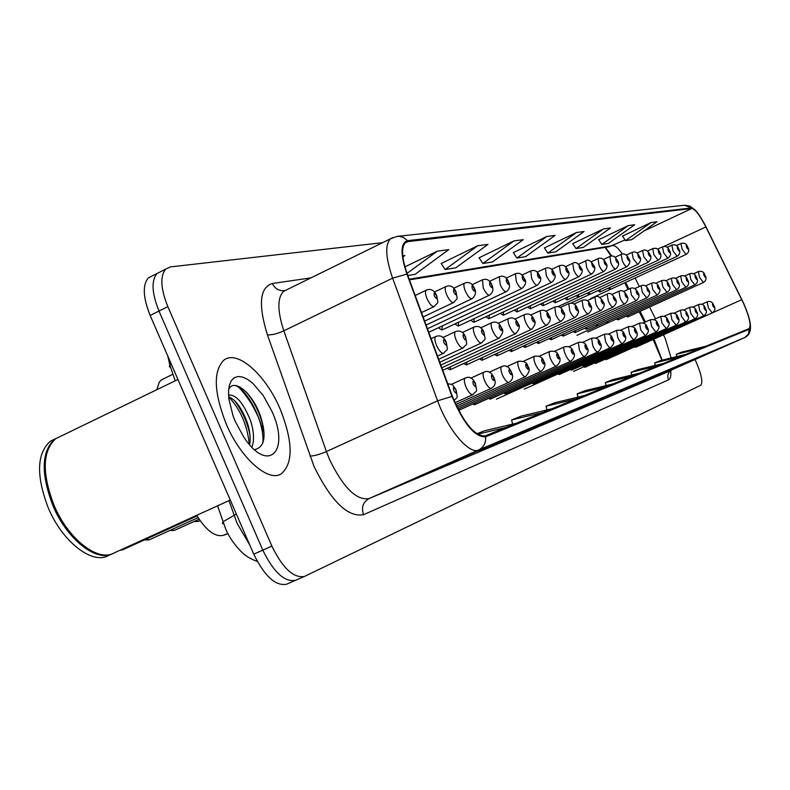 <?xml version="1.0" encoding="UTF-8"?>
<svg xmlns="http://www.w3.org/2000/svg" width="790" height="790" viewBox="0 0 790 790"><rect width="100%" height="100%" fill="white"/><g stroke="black" fill="none" stroke-linecap="round" stroke-linejoin="round"><path stroke-width="1.19" d="M611.075 256.098L605.17 247.369M661.941 360.21L653.093 339.473M644.531 322.379L639.209 311.744M628.04 289.436L624.722 282.81M500.337 313.373L503.269 315.269L503.595 311.853M514.26 310.134L517.055 311.951L517.361 308.693M527.631 307.024L530.297 308.762L530.584 305.641M540.479 304.022L543.026 305.7L543.293 302.708M564.731 298.363L567.062 299.924L567.299 297.168M552.842 301.138L555.271 302.758L555.528 299.894M597.872 290.621L599.916 292.024L600.124 289.575M587.227 293.11L589.36 294.561L589.577 292.024M576.187 295.687L578.418 297.198L578.636 294.551M485.82 316.75L488.901 318.716L489.247 315.151M470.682 320.266L473.921 322.32L474.286 318.587M454.872 323.94L458.279 326.082L458.664 322.162M438.341 327.771L441.946 330.013L442.341 325.895M608.152 288.212L610.117 289.565L610.305 287.214M584.59 328.265L586.387 329.252L586.773 327.267M595.571 325.055L597.299 326.013L597.665 324.107M606.167 321.965L607.826 322.883L608.162 321.046M616.388 318.972L617.977 319.871L618.293 318.103M573.185 331.593L575.071 332.62L575.466 330.546M561.335 335.049L563.31 336.115L563.734 333.953M549.03 338.643L551.094 339.74L551.538 337.488M536.222 342.376L538.385 343.522L538.859 341.162M522.891 346.257L525.162 347.452L525.666 344.983M508.997 350.306L511.387 351.54L511.92 348.963M494.51 354.522L497.019 355.806L497.582 353.11M479.392 358.917L482.038 360.26L482.631 357.426M463.602 363.519L466.386 364.911L467.018 361.938M447.081 368.318L450.024 369.769L450.695 366.649M626.253 316.089L627.774 316.958L628.08 315.259M593.241 361.484L594.524 361.968L594.989 360.694M604.162 357.623L605.397 358.087L605.831 356.873M614.699 353.9L615.874 354.354L616.289 353.179M624.851 350.316L625.986 350.75L626.381 349.624M581.894 365.494L583.237 365.987L583.731 364.664M570.104 369.651L571.516 370.164L572.029 368.782M557.849 373.986L559.33 374.509L559.873 373.068M545.09 378.489L546.65 379.032L547.223 377.521M531.808 383.17L533.438 383.743L534.05 382.163M517.963 388.058L519.682 388.65L520.324 386.991M503.516 393.153L505.324 393.766L506.005 392.028M488.427 398.466L490.343 399.108L491.064 397.281M472.667 404.026L474.691 404.687L475.452 402.762M458.575 410.336L459.118 408.499M634.656 346.85L635.743 347.264L636.118 346.188M156.874 389.687L159.215 382.301L161.071 380.178L163.846 378.677M227.895 533.606L223.728 535.264C215.255 537.368 206.259 530.712 196.74 515.307M280.075 408.855C265.657 374.697 237.158 349.269 223.847 360.181C213.043 371.142 213.853 392.472 226.286 424.161C240.624 458.091 267.958 482.295 281.082 473.97C293.446 463.463 293.11 441.758 280.075 408.855C265.657 374.697 237.158 349.269 223.847 360.181C213.043 371.142 213.853 392.472 226.286 424.161C240.624 458.091 267.958 482.295 281.082 473.97C293.446 463.463 293.11 441.758 280.075 408.855M743.667 303.627C749.592 317.58 751.379 325.924 749.048 328.66L485.119 435.912C474.612 436.228 463.71 423.075 452.423 396.471L407.344 274.179C401.705 257.866 401.063 247.359 405.448 242.658L407.936 241.602L691.764 208.52C695.18 209.093 699.891 215.226 705.885 226.937L743.667 303.627M743.785 303.587L705.974 226.809C699.831 214.821 695.002 208.53 691.507 207.938L407.531 240.683C400.441 242.994 400.234 254.123 406.919 274.071L452.008 396.422C463.582 423.707 474.76 437.176 485.534 436.85L749.266 329.262C751.725 326.537 749.898 317.975 743.785 303.587M257.135 409.24L260.621 416.458M161.18 271.404L157.003 273.528C151.147 280.598 151.808 293.11 158.988 311.062L262.813 550.156C273.607 572.187 284.479 582.26 295.43 580.364L304.377 576.483M477.358 451.1L435.784 469.537L477.358 451.1M517.973 433.907L478.464 451.416L517.973 433.907M554.195 418.572L516.551 435.25L554.195 418.572M586.684 404.816L550.758 420.734L586.684 404.816M709.311 352.913L680.032 365.869L709.311 352.913M688.969 361.524L658.564 374.983L688.969 361.524M666.809 370.905L635.19 384.898L666.809 370.905M642.596 381.155L609.653 395.741L642.596 381.155M616.002 392.413L581.628 407.63L616.002 392.413M382.558 242.678L170.413 266.911L165.722 269.094C159.936 276.144 160.637 288.656 167.836 306.639L271.898 546.127C282.702 568.207 293.544 578.32 304.417 576.463L700.641 385.322C703.051 382.646 701.648 375.092 696.444 362.669L695.052 359.539M477.693 245.759L445.145 269.528L455.83 267.82L487.973 244.387L477.693 245.759L441.185 263.514M407.828 275.503L415.086 274.337L448.75 249.63L437.275 251.171L404.954 266.842M402.88 256.977L404.865 255.506L402.742 255.792M576.433 232.536L547.835 253.096L555.775 251.822L584.067 231.519L576.433 232.536L544.389 247.912M603.501 228.912L576.029 248.583L583.287 247.418L610.473 227.984L603.501 228.912L572.72 243.626M628.277 225.604L601.832 244.446L608.498 243.379L634.676 224.745L628.277 225.604L598.662 239.706M651.029 222.553L625.542 240.654L631.674 239.676L656.915 221.763L651.029 222.553L622.49 236.111M513.974 240.901L482.858 263.495L492.486 261.954L523.237 239.666L513.974 240.901L479.086 257.787M546.729 236.516L516.917 258.044L525.646 256.641L555.113 235.39L546.729 236.516L513.322 252.612M613.228 383.851L585.104 390.655L577.135 393.825L577.984 397.143M605.594 386.952L577.135 393.825M639.574 373.147L612.606 379.684L605.357 382.577L606.127 385.569M632.632 375.971L605.357 382.577M663.6 363.38L637.708 369.681L631.092 372.317L631.783 375.033M657.26 365.958L631.092 372.317M685.611 354.443L660.707 360.507L654.634 362.936L655.265 365.415M679.795 356.803L654.634 362.936M705.845 346.218L681.859 352.073L676.26 354.305L676.842 356.576M700.493 348.4L676.26 354.305M584.215 395.642L554.827 402.722L546.028 406.228L546.976 409.921M575.782 399.069L546.028 406.228M552.111 408.687L521.341 416.073L511.584 419.964L512.641 424.102M542.75 412.489L511.584 419.964M516.393 423.203L484.102 430.915L476.805 433.829M505.946 427.449L477.437 434.253M516.917 258.044L513.253 252.514M547.835 253.096L544.33 247.813M576.029 248.583L572.661 243.537M601.832 244.446L598.603 239.627M625.542 240.654L622.441 236.022M482.858 263.495L479.017 257.678M445.145 269.528L441.116 263.396M437.275 251.171L407.057 273.389M264.048 432.9L258.765 418.068C253.452 406.03 246.934 395.928 239.242 387.781M152.519 275.799L148.313 277.932C142.398 285.032 143.02 297.544 150.169 315.467L253.758 554.155C264.531 576.157 275.443 586.19 286.474 584.254L295.381 580.383M165.722 269.094L157.003 273.528C151.147 280.598 151.808 293.11 158.988 311.062L262.813 550.156C273.607 572.187 284.479 582.26 295.43 580.364L295.924 580.146M60.84 436.199L55.744 438.667C42.393 450.932 41.791 473.072 53.957 505.096C68.167 539.313 98.227 562.48 114.155 552.921L230.265 500.031M45.731 457.924C43.746 471.808 46.422 487.578 53.769 505.235C63.151 526.071 75.01 540.913 89.349 549.771M59.823 436.692L54.727 439.161C41.357 451.426 40.754 473.575 52.91 505.59C67.012 539.531 96.765 562.668 112.792 553.563M54.984 438.983L50.155 441.373C36.735 453.667 36.083 475.807 48.23 507.792C62.41 541.98 92.519 565.077 108.526 555.479L111.4 554.175M228.537 395.119C235.943 394.348 243.231 402.732 250.391 420.27C253.975 431.143 254.479 440.099 251.911 447.14M228.646 396.768C235.539 399.631 241.651 407.996 246.994 421.87C249.867 430.244 250.756 437.858 249.66 444.711M271.859 411.195L263.218 395.484L252.879 383.387L247.625 379.397L242.619 377.057L238.086 376.484L234.245 377.729L231.273 380.75L229.327 385.451L228.508 391.603L228.873 398.94L233.02 415.767L235.341 421.593L243.636 436.831C268.037 474.514 290.621 451.317 271.859 411.195M254.558 449.668C264.778 447.199 266.734 435.932 260.414 415.866C252.286 392.324 233.257 377.689 228.626 389.707M235.548 385.5C248.001 390.704 264.541 421.959 262.932 442.864M228.656 396.837C240.397 409.309 247.29 425.148 249.324 444.336M246.421 392.176C255.081 402.683 260.878 415.303 263.83 430.037M228.508 394.388L229.139 394.931M234.433 400.54C241.957 410.356 247.122 421.712 249.917 434.609M227.806 533.438L223.728 535.264M671.144 357.969L665.338 338.772L663.462 334.802M670.759 370.54C671.194 375.813 670.433 378.933 668.458 379.901L363.558 514.685C361.158 507.466 362.975 502.114 369.029 498.599L670.453 370.747M363.558 514.685C347.778 517.578 331.277 501.502 314.035 466.426L267.435 334.861C258.073 304.644 259.703 287.521 272.323 283.482L310.974 277.882M452.008 396.422L437.601 400.816L326.428 451.554L329.677 459.79C343.374 487.736 356.497 500.672 369.029 498.599L478.73 449.945C469.359 455.01 447.881 429.74 437.601 400.816L392.61 278.169C385.639 257.866 384.898 244.762 390.408 238.827L392.492 237.681M695.072 209.982L689.917 206.101L684.584 205.252L691.507 207.938M407.531 240.683L403.552 237.494L399.552 236.348L397.084 236.398L390.408 238.827L283.659 291.303C277.241 297.623 277.3 310.786 283.827 330.803L326.428 451.554C319.654 454.477 314.163 455.988 309.966 456.097M406.919 274.071L392.61 278.169L283.827 330.803C277.181 333.785 271.721 335.138 267.435 334.861M485.534 436.85C486.087 442.923 483.816 447.288 478.73 449.945L744.723 337.557L748.377 334.2L749.266 329.262M750.421 325.421C750.895 331.454 748.999 335.493 744.753 337.547L672.231 369.641C668.192 371.942 666.938 375.369 668.458 379.901M271.898 546.127L253.758 554.155M167.836 306.639L150.169 315.467M286.612 289.851L285.466 290.414M284.44 290.631C279.018 291.125 274.979 288.745 272.323 283.482M407.936 241.602L405.063 243.004M741.79 299.667L660.489 336.145M705.885 226.937L663.995 246.441M655.483 318.844L649.577 307.014M639.337 286.543L635.081 278.021M622.362 254.034C618.373 248.238 615.242 245.423 612.971 245.572L409.2 279.216M691.764 208.52L643.781 231.085M625.038 239.903L609.248 246.697M228.972 500.623L237.099 523.365L249.838 545.12M236.358 514.073L222.997 521.755L222.385 523.316L223.807 524.175M170.976 363.4L169.297 366.363L170.966 368.259M708.363 307.804L707.149 301.849C710.536 300.822 712.758 302.057 713.805 305.572C715.701 308.495 715.157 310.934 712.185 312.899L708.363 307.804M713.726 305.602C712.373 303.321 712.086 303.409 712.866 305.878C714.209 308.159 714.506 308.06 713.726 305.602M627.744 316.968L703.386 282.484L699.545 277.369L698.35 271.572L693.423 273.824M704.018 275.503C705.361 277.774 705.648 277.705 704.887 275.276C703.544 273.004 703.258 273.083 704.018 275.503M590.574 298.6L686.085 254.439L682.145 249.215L680.95 243.468L676.329 245.611M686.668 247.369C688.031 249.68 688.337 249.62 687.577 247.191C686.214 244.89 685.908 244.94 686.668 247.369M699.743 310.628L698.528 304.565C701.955 303.498 704.226 304.762 705.322 308.357C707.238 311.349 706.675 313.837 703.663 315.812L699.743 310.628M705.233 308.376C703.851 306.056 703.554 306.155 704.334 308.673C705.717 310.993 706.013 310.895 705.233 308.376M595.591 363.479L694.835 318.824L690.815 313.561L689.601 307.379C693.067 306.283 695.378 307.567 696.523 311.23M696.434 311.26C695.022 308.9 694.706 308.999 695.496 311.566C696.908 313.926 697.224 313.818 696.434 311.26M681.543 316.602L680.338 310.292C683.814 309.147 686.164 310.45 687.389 314.223C689.344 317.412 688.771 319.98 685.671 321.955L681.543 316.602M687.3 314.242C685.858 311.843 685.532 311.951 686.332 314.558C687.774 316.968 688.1 316.859 687.3 314.242M671.925 319.762L670.73 313.324C674.759 312.643 677.158 313.976 677.919 317.323C679.854 319.871 679.262 322.498 676.161 325.204L671.925 319.762M677.82 317.343C676.349 314.904 676.013 315.012 676.823 317.679C678.294 320.118 678.63 320.009 677.82 317.343M617.938 319.881L694.795 284.834L690.855 279.63L689.66 273.725L684.525 276.075M695.417 277.725C696.79 280.035 697.096 279.956 696.326 277.488C694.953 275.177 694.647 275.256 695.417 277.725M587.76 332.037L685.888 287.254L681.849 281.971L680.654 275.947L675.302 278.406M686.5 280.025C687.912 282.385 688.218 282.297 687.448 279.788C686.046 277.428 685.73 277.507 686.5 280.025M576.917 335.325L676.645 289.772L672.517 284.39L671.312 278.258L665.733 280.825M677.267 282.415C678.699 284.815 679.025 284.726 678.235 282.158C676.803 279.769 676.477 279.848 677.267 282.415M599.867 292.043L677.109 256.296L673.07 250.993L671.875 245.127L667.046 247.379M677.682 249.107C679.074 251.457 679.39 251.388 678.63 248.919C677.237 246.569 676.921 246.638 677.682 249.107M570.854 303.133L667.807 258.221L663.659 252.82L662.474 246.855L657.418 249.206M668.37 250.904C669.802 253.294 670.127 253.225 669.357 250.716C667.925 248.327 667.599 248.386 668.37 250.904M557.977 306.668L658.159 260.216L653.903 254.726L652.718 248.643L647.435 251.102M658.712 252.77C660.173 255.2 660.509 255.131 659.729 252.573C658.277 250.134 657.932 250.203 658.712 252.77M566.993 299.953L648.146 262.29L643.771 256.701L642.586 250.499L637.056 253.076M648.689 254.706C650.18 257.185 650.535 257.115 649.745 254.499C648.254 252.02 647.899 252.089 648.689 254.706M263.337 426.63L262.774 425.01M586.338 329.272L667.066 292.379L662.82 286.908L661.625 280.657L655.789 283.334M667.678 284.894C669.14 287.333 669.476 287.244 668.686 284.627C667.214 282.188 666.879 282.277 667.678 284.894M661.941 323.041L660.736 316.464C664.854 315.773 667.303 317.136 668.073 320.543C670.048 323.13 669.446 325.806 666.276 328.581L661.941 323.041M667.975 320.572C666.464 318.074 666.118 318.192 666.938 320.908C668.449 323.396 668.794 323.288 667.975 320.572M651.553 326.448L650.358 319.743C654.545 319.022 657.043 320.404 657.853 323.89C659.848 326.537 659.235 329.262 656.006 332.086L651.553 326.448M657.744 323.92C656.194 321.382 655.838 321.5 656.658 324.275C658.208 326.813 658.564 326.695 657.744 323.92M559.29 374.529L645.321 335.73L640.739 329.993L639.554 323.14C643.84 322.419 646.398 323.831 647.207 327.366M647.099 327.406C645.509 324.818 645.134 324.937 645.973 327.771C647.553 330.358 647.928 330.23 647.099 327.406M629.492 333.686L628.317 326.685C632.701 325.954 635.308 327.386 636.128 330.99C638.202 333.706 637.56 336.54 634.202 339.532C632.978 339.631 631.408 337.685 629.492 333.686M636.009 331.03C634.39 328.393 633.995 328.522 634.834 331.415C636.464 334.051 636.858 333.923 636.009 331.03M575.011 332.639L657.112 295.095L652.757 289.525L651.572 283.146L645.47 285.95M657.715 287.461C659.216 289.95 659.571 289.861 658.761 287.195C657.27 284.706 656.915 284.795 657.715 287.461M563.25 336.135L646.773 297.909L642.3 292.241L641.115 285.723L634.735 288.666M647.365 290.137C648.906 292.665 649.271 292.577 648.462 289.851C646.921 287.323 646.566 287.412 647.365 290.137M551.035 339.769L636.029 300.832L631.427 295.065L630.242 288.419L623.567 291.49M636.612 292.912C638.182 295.5 638.557 295.401 637.747 292.626C636.167 290.039 635.792 290.137 636.612 292.912M538.316 343.551L624.841 303.883C623.616 303.992 622.046 302.037 620.111 298.008L618.935 291.214L611.934 294.443M625.413 295.806C627.023 298.442 627.418 298.334 626.588 295.5C624.979 292.873 624.584 292.971 625.413 295.806M555.192 302.797L637.737 264.443L633.244 258.755L632.069 252.425L626.273 255.131M638.271 256.71C639.801 259.238 640.167 259.169 639.377 256.503C637.846 253.975 637.481 254.044 638.271 256.71M542.947 305.74L626.924 266.684C625.759 266.793 624.219 264.857 622.313 260.888L621.138 254.429L615.064 257.264M627.448 258.804C629.008 261.372 629.393 261.302 628.593 258.587C627.033 256.009 626.648 256.079 627.448 258.804M617.523 260.799C619.488 263.228 618.876 265.973 615.677 269.005C614.472 269.133 612.882 267.168 610.927 263.11L609.85 256.474M616.19 260.976C617.79 263.603 618.185 263.524 617.375 260.749C615.775 258.123 615.38 258.202 616.19 260.976M533.398 383.762L622.619 343.492C621.335 343.601 619.716 341.616 617.76 337.537L616.595 330.368C621.068 329.618 623.735 331.079 624.594 334.772M624.465 334.812C622.796 332.116 622.392 332.254 623.241 335.207C624.91 337.903 625.315 337.765 624.465 334.812M496.406 399.157L610.532 347.62C609.199 347.748 607.54 345.724 605.535 341.547L604.38 334.219C608.952 333.439 611.677 334.93 612.556 338.713M612.418 338.752C610.71 336.007 610.285 336.145 611.144 339.167C612.852 341.912 613.277 341.774 612.418 338.752M505.274 393.785L597.921 351.925C596.529 352.073 594.811 350.01 592.767 345.744L591.631 338.238C596.302 337.429 599.087 338.959 599.985 342.821M599.857 342.86C598.099 340.056 597.655 340.204 598.514 343.295C600.272 346.099 600.716 345.951 599.857 342.86M490.284 399.138L584.738 356.428C583.296 356.586 581.519 354.483 579.416 350.118L578.3 342.435C583.099 341.606 585.953 343.166 586.861 347.116M586.723 347.156C584.916 344.292 584.452 344.45 585.321 347.62C587.128 350.474 587.592 350.326 586.723 347.156M474.622 404.717L570.963 361.129C569.452 361.316 567.625 359.174 565.462 354.7C563.724 350.454 563.359 347.837 564.366 346.82C569.304 345.99 572.227 347.59 573.135 351.609M572.987 351.649C571.13 348.726 570.647 348.884 571.525 352.133C573.382 355.056 573.866 354.898 572.987 351.649M458.605 410.395L556.535 366.056C554.955 366.264 553.069 364.072 550.857 359.49C549.08 355.164 548.714 352.468 549.781 351.422C554.896 350.592 557.888 352.222 558.767 356.31M558.609 356.359C556.703 353.367 556.19 353.535 557.078 356.863C558.994 359.845 559.498 359.677 558.609 356.359M525.083 347.481L613.188 307.053C611.924 307.182 610.295 305.187 608.32 301.069L607.155 294.127L599.808 297.514M613.751 298.818C615.4 301.504 615.815 301.395 614.976 298.501C613.326 295.816 612.912 295.924 613.751 298.818M511.298 351.58L601.052 310.361C599.729 310.51 598.05 308.475 596.025 304.259L594.87 297.168L587.168 300.723M601.585 301.958C603.284 304.703 603.718 304.584 602.869 301.632C601.18 298.887 600.746 299.005 601.585 301.958M496.93 355.856L588.382 313.808C587.01 313.976 585.281 311.902 583.198 307.596L582.062 300.338L573.965 304.081M588.906 305.236C590.644 308.031 591.088 307.922 590.239 304.891C588.501 302.096 588.056 302.215 588.906 305.236M577.233 308.337C579.396 311.023 578.705 314.045 575.15 317.412C573.718 317.6 571.94 315.487 569.807 311.072L568.78 303.597M575.653 308.663C577.441 311.517 577.915 311.398 577.056 308.298C575.268 305.444 574.804 305.562 575.653 308.663M563.458 311.902C565.67 314.618 564.959 317.708 561.325 321.175C559.833 321.382 557.987 319.229 555.805 314.706L554.797 307.053M561.808 312.238C563.645 315.151 564.139 315.032 563.27 311.862C561.433 308.939 560.939 309.068 561.808 312.238M549.04 315.635C551.302 318.321 550.571 321.481 546.858 325.115C545.298 325.352 543.392 323.15 541.15 318.518L540.172 310.668M547.312 315.98C549.208 318.963 549.721 318.834 548.843 315.585C546.957 312.603 546.443 312.731 547.312 315.98M605.861 263.06C607.856 265.499 607.233 268.294 603.975 271.424C602.711 271.572 601.081 269.568 599.087 265.42L598.01 258.636M604.469 263.238C606.108 265.914 606.523 265.835 605.703 263.001C604.064 260.325 603.649 260.404 604.469 263.238M593.705 265.41C595.739 267.928 595.097 270.782 591.779 273.952C590.466 274.11 588.787 272.066 586.733 267.82L585.686 260.897M592.253 265.598C593.932 268.333 594.366 268.245 593.537 265.351C591.858 262.616 591.424 262.705 592.253 265.598M581.035 267.869C583.099 270.387 582.447 273.291 579.06 276.579C577.697 276.767 575.959 274.683 573.866 270.338L572.72 263.307L565.324 266.783M579.514 268.057C581.243 270.842 581.687 270.763 580.857 267.8C579.129 265.006 578.685 265.094 579.514 268.057M567.803 270.427C569.916 272.935 569.235 275.907 565.788 279.324C564.366 279.532 562.579 277.409 560.416 272.955L559.409 265.707M566.213 270.624C567.99 273.468 568.454 273.38 567.615 270.358C565.847 267.504 565.373 267.593 566.213 270.624M553.988 273.103C556.13 275.671 555.449 278.702 551.924 282.188C550.442 282.425 548.586 280.252 546.374 275.69L545.396 268.274M552.319 273.31C554.145 276.214 554.639 276.125 553.79 273.024C551.963 270.111 551.479 270.21 552.319 273.31M539.54 275.907C541.733 278.416 541.022 281.507 537.417 285.19C535.877 285.447 533.961 283.235 531.69 278.554L530.732 270.96M537.793 276.115C539.669 279.087 540.182 278.988 539.323 275.819C537.457 272.836 536.943 272.935 537.793 276.115M457.914 409.052L541.417 371.221C539.768 371.448 537.812 369.216 535.541 364.516C533.724 360.092 533.378 357.327 534.484 356.241C539.866 355.767 542.937 357.435 543.708 361.237M543.54 361.287C541.575 358.226 541.041 358.403 541.94 361.81C543.905 364.871 544.438 364.694 543.54 361.287M457.203 407.63L525.548 376.642C523.829 376.899 521.795 374.618 519.465 369.789C517.618 365.257 517.272 362.422 518.447 361.287C524.135 360.921 527.286 362.63 527.908 366.412M527.73 366.461C525.706 363.331 525.143 363.519 526.051 367.014C528.076 370.145 528.638 369.957 527.73 366.461M456.472 406.109L508.888 382.33C507.081 382.617 504.978 380.286 502.578 375.339C500.692 370.698 500.366 367.785 501.591 366.6C505.728 364.773 508.967 366.521 511.308 371.843M511.13 371.893C509.037 368.693 508.444 368.881 509.362 372.475C511.456 375.675 512.038 375.487 511.13 371.893M195.703 520.729L198.399 521.41L200.097 520.64M455.721 404.5L491.37 388.315C489.474 388.631 487.282 386.251 484.813 381.165C482.888 376.415 482.572 373.423 483.865 372.179C488.042 370.273 491.37 372.06 493.849 377.551M493.661 377.61C491.508 374.332 490.886 374.529 491.805 378.222C493.967 381.501 494.589 381.293 493.661 377.61M171.509 529.705L174.373 530.426L199.11 519.178M475.511 383.654C477.022 394.151 477.476 388.947 472.914 394.615C470.919 394.97 468.648 392.531 466.11 387.307C464.135 382.439 463.839 379.358 465.201 378.064C469.448 376.079 472.874 377.916 475.471 383.565M475.274 383.624C473.042 380.267 472.39 380.474 473.309 384.266C475.55 387.633 476.202 387.416 475.274 383.624M146.101 539.136L149.142 539.876L198.102 517.608M455.879 389.974C453.569 386.517 452.887 386.745 453.816 390.655C456.126 394.101 456.808 393.874 455.879 389.974M120.84 549.87L122.638 549.82L197.095 515.919M533.951 319.545C536.055 321.974 535.304 325.204 531.71 329.242C530.08 329.499 528.105 327.257 525.804 322.508C524.056 318.251 523.701 315.595 524.728 314.519L524.866 314.459M532.134 319.901C534.089 322.952 534.623 322.814 533.744 319.486C531.798 316.435 531.255 316.573 532.134 319.901M518.121 323.643C520.294 325.964 519.524 329.272 515.821 333.568C514.112 333.864 512.078 331.563 509.708 326.685C507.921 322.35 507.575 319.614 508.661 318.498L508.8 318.429M516.216 324.009C518.23 327.129 518.793 326.991 517.904 323.574C515.9 320.454 515.337 320.602 516.216 324.009M501.512 327.939C503.753 330.072 502.973 333.459 499.152 338.1C497.354 338.436 495.241 336.086 492.802 331.079C490.985 326.645 490.649 323.841 491.785 322.675L491.943 322.597M499.507 328.324C501.581 331.524 502.173 331.375 501.275 327.87C499.211 324.67 498.618 324.828 499.507 328.324M484.043 332.472C485.455 342.277 486.067 337.261 481.633 342.87C479.747 343.245 477.545 340.846 475.037 335.691C473.18 331.158 472.854 328.285 474.049 327.06L462.269 332.56M481.94 332.866C484.082 336.135 484.704 335.977 483.806 332.383C481.663 329.114 481.041 329.272 481.94 332.866M465.675 337.231C467.117 347.225 467.67 342.238 463.187 347.896C461.212 348.301 458.931 345.852 456.334 340.549C454.447 335.918 454.132 332.955 455.376 331.682L442.894 337.528M463.454 337.636C465.666 340.994 466.317 340.826 465.419 337.132C463.207 333.775 462.555 333.943 463.454 337.636M446.31 342.248C447.792 352.399 448.286 347.472 443.763 353.179C441.679 353.644 439.299 351.135 436.623 345.674C434.697 340.934 434.391 337.893 435.705 336.55L431.123 338.703M443.97 342.672C446.261 346.109 446.943 345.931 446.034 342.139C443.753 338.693 443.062 338.871 443.97 342.672M524.412 278.84C526.654 281.349 525.933 284.509 522.249 288.32C520.63 288.617 518.645 286.355 516.314 281.556L515.396 273.775M522.585 279.048C524.511 282.089 525.054 281.99 524.195 278.742C522.259 275.7 521.726 275.799 522.585 279.048M508.562 281.912C510.35 286.059 509.609 289.298 506.341 291.609C504.652 291.935 502.598 289.634 500.198 284.696L499.31 276.717M506.637 282.129C508.632 285.239 509.195 285.131 508.326 281.803C506.341 278.692 505.778 278.801 506.637 282.129M491.933 285.141C493.799 289.13 493.039 292.438 489.662 295.055C487.884 295.421 485.761 293.07 483.283 287.995L482.443 279.808M489.919 285.358C491.973 288.538 492.555 288.429 491.686 285.012C489.642 281.823 489.05 281.941 489.919 285.358M474.474 288.528C476.459 291.974 475.679 295.361 472.144 298.679C470.287 299.084 468.075 296.675 465.517 291.461C463.74 287.125 463.394 284.361 464.5 283.166L453.687 288.31M472.351 288.745C474.464 292.014 475.086 291.895 474.207 288.39C472.094 285.121 471.472 285.239 472.351 288.745M456.107 292.093C457.479 301.632 458.121 296.833 453.727 302.481C451.771 302.935 449.471 300.476 446.834 295.104C445.017 290.681 444.691 287.846 445.837 286.592L446.093 286.464M453.875 292.31C456.057 295.657 456.709 295.529 455.83 291.935C453.648 288.587 452.996 288.715 453.875 292.31M436.771 295.845C438.174 305.532 438.766 300.793 434.332 306.49C432.268 306.994 429.879 304.486 427.153 298.946C425.306 294.423 424.981 291.51 426.185 290.197L426.482 290.049M434.411 296.072C436.673 299.499 437.364 299.371 436.475 295.667C434.214 292.241 433.532 292.369 434.411 296.072M172.99 374.233L161.604 379.763M546.749 325.164L450.024 369.769M561.226 321.224L466.386 364.911M537.279 285.259L441.946 330.013M551.785 282.247L458.279 326.082M565.67 279.384L473.921 322.32M578.952 276.628L488.901 318.716M615.598 269.044L530.297 308.762M603.886 271.464L517.055 311.951M591.68 273.992L503.269 315.269M684.584 205.252L397.647 236.338M304.417 576.463L286.474 584.254M744.753 337.547L672.27 369.621M285.299 290.503L284.588 290.611M611.786 256.039L605.407 247.329M609.189 246.707L409.437 279.867M645.44 321.965L640.117 311.329M628.939 289.012L625.631 282.395M653.992 339.068L662.109 360.171M615.953 392.433L623.409 389.272M642.537 381.175L649.321 378.301M666.76 370.925L672.952 368.298M688.919 361.543L694.598 359.144M709.262 352.933L714.486 350.721M586.634 404.845L594.87 401.36M554.136 418.601L563.29 414.73M517.914 433.937L528.145 429.602M477.298 451.13L488.793 446.261M279.581 474.652L281.082 473.97M257.303 561.404C252.03 559.518 248.07 557.434 245.414 555.173C245.048 555.726 231.352 543.263 225.594 528.737L217.586 505.807M148.313 277.932L157.003 273.528M175.212 380.8L169.801 364.842L167.786 356.043M701.569 304.377L707.149 301.849M635.723 347.274L712.185 312.899M703.386 282.484C706.309 280.46 706.843 278.06 704.986 275.285C704.097 271.967 701.885 270.733 698.35 271.572M686.085 254.439C688.999 252.385 689.532 249.976 687.685 247.221M687.665 247.181C686.688 243.764 684.446 242.52 680.95 243.468M692.721 307.192L698.528 304.565M606.019 359.726L703.663 315.812M683.548 310.115L689.601 307.379M694.835 318.824C697.886 316.839 698.459 314.311 696.533 311.25M674.028 313.146L680.338 310.292M584.778 367.37L685.671 321.955M664.143 316.306L670.73 313.324M573.56 371.399L676.161 325.204M694.795 284.834C697.758 282.83 698.301 280.381 696.425 277.507M696.405 277.478C695.447 274.071 693.195 272.817 689.66 273.725M685.888 287.254C688.89 285.22 689.443 282.731 687.547 279.798M687.537 279.769C686.53 276.293 684.239 275.019 680.654 275.947M676.645 289.772C679.696 287.718 680.269 285.18 678.343 282.178M678.333 282.149C677.267 278.584 674.927 277.29 671.312 278.258M677.109 256.296C680.062 254.222 680.605 251.773 678.738 248.949M678.719 248.909C677.692 245.423 675.411 244.159 671.875 245.127M667.807 258.221C670.799 256.128 671.352 253.639 669.466 250.746M669.446 250.707C668.37 247.132 666.039 245.848 662.474 246.855M658.159 260.216C661.19 258.132 661.753 255.595 659.857 252.603M659.828 252.563C658.702 248.899 656.322 247.596 652.718 248.643M648.146 262.29C651.177 259.476 651.75 256.888 649.874 254.538M649.854 254.489C647.859 250.499 645.44 249.176 642.586 250.499M50.155 441.373L54.727 439.161M55.744 438.667L177.947 379.476M667.066 292.379C670.167 290.305 670.74 287.728 668.794 284.647M668.784 284.607C667.698 280.993 665.318 279.68 661.625 280.657M653.863 319.585L660.736 316.464M583.208 365.997L666.276 328.581M643.179 322.991L650.358 319.743M571.486 370.184L656.006 332.086M632.049 326.547L639.554 323.14M645.321 335.73C648.61 332.827 649.242 330.052 647.217 327.396M620.456 330.25L628.317 326.685M524.195 389.164L634.202 339.532M657.112 295.095C660.213 292.26 660.805 289.634 658.89 287.214M658.87 287.175C657.734 283.482 655.295 282.139 651.572 283.146M646.773 297.909C649.923 295.026 650.535 292.349 648.59 289.871M648.57 289.831C646.704 285.842 644.215 284.479 641.115 285.723M636.029 300.832C639.238 297.939 639.861 295.203 637.876 292.646M637.856 292.596C635.891 288.518 633.353 287.125 630.242 288.419M624.841 303.883C628.119 300.901 628.751 298.116 626.737 295.529M626.717 295.48C624.653 291.303 622.066 289.881 618.935 291.214M637.737 264.443C640.828 261.549 641.421 258.923 639.505 256.543M639.485 256.493C637.619 252.494 635.14 251.141 632.069 252.425M626.924 266.684C630.064 263.732 630.667 261.046 628.731 258.626M628.712 258.567C626.746 254.479 624.219 253.096 621.138 254.429M603.392 259.495L609.762 256.513C612.852 255.14 615.44 256.543 617.494 260.73M608.369 334.111L616.595 330.368M622.619 343.492C626.045 340.47 626.707 337.577 624.604 334.802M595.749 338.14L604.38 334.219M610.532 347.62C614.028 344.489 614.709 341.527 612.566 338.742M582.576 342.356L591.631 338.238M597.921 351.925C601.486 348.716 602.187 345.694 600.005 342.86M568.79 346.761L578.3 342.435M584.738 356.428C588.392 353.12 589.113 350.029 586.881 347.166M554.363 351.382L564.366 346.82M570.963 361.129C574.705 357.692 575.436 354.532 573.155 351.659M539.254 356.221L549.781 351.422M556.535 366.056C560.377 362.462 561.127 359.223 558.787 356.369M613.188 307.053C616.536 303.972 617.178 301.128 615.124 298.531M615.104 298.482C612.191 293.771 609.534 292.33 607.155 294.127M601.052 310.361C604.459 307.172 605.12 304.269 603.027 301.662M603.007 301.602C600.005 296.803 597.299 295.322 594.87 297.168M588.382 313.808C591.858 310.579 592.539 307.616 590.407 304.93M590.377 304.861C588.925 300.635 586.15 299.124 582.062 300.338M481.94 360.309L575.061 317.452M560.169 307.587L568.682 303.646C572.809 302.392 575.643 303.933 577.204 308.268M545.732 311.26L554.699 307.103C558.856 305.779 561.769 307.359 563.418 311.823M530.613 315.111L540.064 310.727C544.28 309.354 547.263 310.954 549.011 315.546M591.236 261.816L597.921 258.685C601.012 257.254 603.649 258.685 605.831 262.991M578.557 264.245L585.587 260.947C587.918 259.041 590.614 260.502 593.675 265.331M580.996 267.78C577.974 262.902 575.219 261.411 572.72 263.307M551.509 269.429L559.29 265.766C563.319 264.413 566.144 265.934 567.763 270.338M537.062 272.204L545.258 268.343C549.346 266.941 552.24 268.501 553.938 273.004M521.943 275.118L530.584 271.029C534.721 269.568 537.684 271.158 539.491 275.799M523.395 361.297L534.484 356.241M541.417 371.221C545.149 367.162 545.92 363.854 543.727 361.297M506.736 366.639L518.447 361.287M525.548 376.642C529.399 372.307 530.199 368.92 527.937 366.471M489.227 372.258L501.591 366.6M508.888 382.33C512.819 380.039 513.638 376.573 511.337 371.912M198.399 521.41L193.945 521.528M470.781 378.173L483.865 372.179M491.37 388.315C495.37 385.984 496.209 382.419 493.888 377.63M174.373 530.426L169.732 530.515M451.337 384.414L465.201 378.064M454.961 402.772L472.795 394.664M149.142 539.876L144.303 539.955M447.703 383.663C453.006 384.937 451.515 383.061 456.077 389.914M454.151 400.876C457.766 395.395 457.785 400.57 456.126 390.013M122.638 549.82L119.715 550.383M442.775 370.303L531.591 329.302M514.764 319.15L524.728 314.519C528.964 313.067 532.025 314.706 533.912 319.446M441.837 367.765L515.692 333.627M498.135 323.396L508.661 318.498C512.927 316.968 516.067 318.647 518.072 323.535M440.85 365.089L498.994 338.179M480.656 327.86L491.785 322.675C496.13 321.086 499.359 322.804 501.462 327.83M439.813 362.255L481.456 342.959M483.994 332.343C481.821 327.208 478.503 325.441 474.049 327.06M438.707 359.262L462.989 347.985M465.606 337.093C463.315 331.79 459.908 329.993 455.376 331.682M437.532 356.073L443.536 353.288M446.241 342.09C443.782 336.609 440.277 334.762 435.705 336.55M428.763 332.284L522.081 288.399M506.104 278.169L515.228 273.853C519.395 272.313 522.437 273.942 524.363 278.712M427.459 328.759L506.163 291.698M489.484 281.378L499.132 276.806C503.378 275.226 506.499 276.875 508.503 281.773M426.096 325.046L489.464 295.154M472.035 284.756L482.236 279.907C486.531 278.258 489.751 279.956 491.874 284.993M424.645 321.125L471.916 298.788M474.405 288.36C472.134 283.156 468.835 281.428 464.5 283.166M423.124 316.978L453.47 302.61M434.382 292.063L445.837 286.592C450.251 284.775 453.648 286.543 456.028 291.905M421.495 312.573L434.036 306.629M415.185 295.46L426.185 290.197C430.688 288.301 434.184 290.118 436.682 295.638"/></g></svg>

